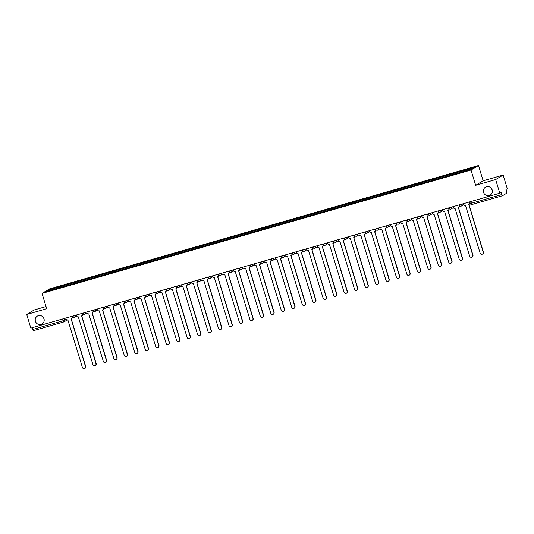 <?xml version="1.0" encoding="UTF-8"?>
<svg xmlns="http://www.w3.org/2000/svg" width="534" height="534" viewBox="0 0 534 534"><rect width="100%" height="100%" fill="white"/><g stroke="black" fill="none" stroke-linecap="round" stroke-linejoin="round"><path stroke-width="0.8" d="M43.915 318.564A4.599 4.459 59 0 1 43 317.042M43.995 318.818A4.599 4.459 59 0 1 42.073 323.998A4.599 4.459 59 0 1 35.411 321.294A4.599 4.459 59 0 1 37.34 316.115A4.599 4.459 59 0 1 43.995 318.818M492.068 189.637A4.599 4.459 59 0 1 491.153 188.115M492.148 189.89A4.599 4.459 59 0 1 490.225 195.07A4.599 4.459 59 0 1 483.564 192.36A4.599 4.459 59 0 1 485.493 187.187A4.599 4.459 59 0 1 492.148 189.89M46.037 306.563L34.203 309.967L26.7 314.473L30.845 328.123L499.797 193.208L495.652 179.558L503.155 175.052L483.157 180.806L478.511 165.507L49.549 288.914L42.046 293.42L471.008 170.012L475.661 185.311L495.652 179.558M503.155 175.052L507.3 188.709L505.972 189.503L506.619 191.633A1.435 0.34 73.9 0 1 506.733 193.181L502.487 195.731A1.435 0.34 73.9 0 1 502.467 195.738L472.096 204.475A1.435 0.34 -106.1 0 1 472.076 204.482A1.435 0.34 -106.1 0 1 471.382 203.28L501.773 194.543A1.435 0.34 73.9 0 0 502.467 195.738L472.076 204.482A1.435 1.435 0 0 1 470.307 203.521L471.382 203.28L470.848 201.538M26.7 314.473L46.692 308.719L42.046 293.42M63.886 321.915L33.542 330.646A1.435 0.34 -106.1 0 1 33.522 330.653A1.435 0.34 -106.1 0 1 32.821 329.451L63.212 320.714L66.276 319.292M32.294 327.709L32.821 329.451M501.773 194.543L501.126 192.414L499.797 193.208M463.465 171.401L463.405 170.633L474.679 167.389L472.156 168.904L460.535 172.355L56.798 288.507L45.877 291.537L48.4 290.029L59.668 286.785L59.735 287.666M463.405 170.633L59.668 286.785M478.511 165.507L471.008 170.012M483.157 180.806L475.661 185.311M60.302 287.499L60.022 286.571M49.121 290.603L48.4 290.029M463.532 203.648L463.779 204.469A1.435 1.395 -121 0 0 465.541 205.45L480.126 253.103A1.655 1.602 -121 0 0 482.516 254.077A1.655 1.602 -121 0 0 483.21 252.215L468.825 204.509A1.435 1.395 -121 0 0 469.753 202.746L469.947 202.633A1.435 1.395 59 0 1 469.246 204.302M469.713 201.865L469.947 202.633M468.932 204.469L483.404 252.101A1.655 1.602 59 0 1 482.616 254.017M469.499 201.925L469.753 202.746M453.066 206.658L453.313 207.479A1.435 1.395 -121 0 0 455.075 208.46L469.66 256.113A1.655 1.602 -121 0 0 472.056 257.088A1.655 1.602 -121 0 0 472.744 255.225L458.359 207.519A1.435 1.395 -121 0 0 459.287 205.757L459.48 205.643A1.435 1.395 59 0 1 458.779 207.312M459.247 204.876L459.48 205.643M458.472 207.479L472.944 255.112A1.655 1.602 59 0 1 472.149 257.028M459.033 204.936L459.287 205.757M442.599 209.668L442.846 210.489A1.435 1.395 -121 0 0 444.608 211.477L459.193 259.123A1.655 1.602 -121 0 0 461.59 260.098A1.655 1.602 -121 0 0 462.277 258.236L447.892 210.529A1.435 1.395 -121 0 0 448.82 208.767L449.014 208.654A1.435 1.395 59 0 1 448.313 210.323M448.78 207.886L449.014 208.654M448.006 210.489L462.477 258.122A1.655 1.602 59 0 1 461.683 260.038M448.567 207.946L448.82 208.767M432.133 212.679L432.38 213.5A1.435 1.395 -121 0 0 434.142 214.488L448.727 262.141A1.655 1.602 -121 0 0 451.123 263.108A1.655 1.602 -121 0 0 451.811 261.253L437.426 213.54A1.435 1.395 -121 0 0 438.354 211.784L438.548 211.664A1.435 1.395 59 0 1 437.847 213.34M438.314 210.897L438.548 211.664M437.54 213.5L452.011 261.133A1.655 1.602 59 0 1 451.217 263.048M438.1 210.957L438.354 211.784M421.666 215.689L421.913 216.51A1.435 1.395 -121 0 0 423.676 217.498L438.26 265.151A1.655 1.602 -121 0 0 440.657 266.119A1.655 1.602 -121 0 0 441.351 264.263L426.96 216.55A1.435 1.395 -121 0 0 427.888 214.795L428.081 214.675A1.435 1.395 59 0 1 427.38 216.35M427.847 213.907L428.081 214.675M427.073 216.517L441.545 264.143A1.655 1.602 59 0 1 440.75 266.059M427.641 213.974L427.888 214.795M411.2 218.7L411.447 219.521A1.435 1.395 -121 0 0 413.209 220.509L427.794 268.161A1.655 1.602 -121 0 0 430.19 269.129A1.655 1.602 -121 0 0 430.885 267.274L416.493 219.561A1.435 1.395 -121 0 0 417.421 217.805L417.615 217.685A1.435 1.395 59 0 1 416.914 219.361M417.381 216.917L417.615 217.685M416.607 219.527L431.078 267.154A1.655 1.602 59 0 1 430.284 269.069M417.174 216.984L417.421 217.805M400.734 221.71L400.987 222.531A1.435 1.395 -121 0 0 402.743 223.519L417.328 271.172A1.655 1.602 -121 0 0 419.724 272.146A1.655 1.602 -121 0 0 420.418 270.284L406.034 222.571A1.435 1.395 -121 0 0 406.955 220.816L407.148 220.696A1.435 1.395 59 0 1 406.447 222.371M406.915 219.935L407.148 220.696M406.14 222.538L420.612 270.164A1.655 1.602 59 0 1 419.817 272.08M406.708 219.995L406.955 220.816M390.267 224.721L390.521 225.542A1.435 1.395 -121 0 0 392.276 226.529L406.861 274.182A1.655 1.602 -121 0 0 409.258 275.157A1.655 1.602 -121 0 0 409.952 273.295L395.567 225.582A1.435 1.395 -121 0 0 396.488 223.826L396.682 223.706A1.435 1.395 59 0 1 395.981 225.381M396.455 222.945L396.682 223.706M395.674 225.548L410.145 273.174A1.655 1.602 59 0 1 409.351 275.09M396.241 223.005L396.488 223.826M379.801 227.731L380.054 228.552A1.435 1.395 -121 0 0 381.81 229.54L396.402 277.193A1.655 1.602 -121 0 0 398.791 278.167A1.655 1.602 -121 0 0 399.485 276.305L385.101 228.592A1.435 1.395 -121 0 0 386.022 226.837L386.216 226.716A1.435 1.395 59 0 1 385.515 228.392M385.989 225.955L386.216 226.716M385.208 228.559L399.679 276.185A1.655 1.602 59 0 1 398.885 278.101M385.775 226.016L386.022 226.837M369.334 230.741L369.588 231.562A1.435 1.395 -121 0 0 371.344 232.55L385.935 280.203A1.655 1.602 -121 0 0 388.325 281.178A1.655 1.602 -121 0 0 389.019 279.315L374.634 231.602A1.435 1.395 -121 0 0 375.556 229.847L375.756 229.727A1.435 1.395 59 0 1 375.048 231.402M375.522 228.966L375.756 229.727M374.741 231.569L389.213 279.195A1.655 1.602 59 0 1 388.425 281.111M375.309 229.026L375.556 229.847M358.868 233.752L359.122 234.573A1.435 1.395 -121 0 0 360.877 235.561L375.469 283.214A1.655 1.602 -121 0 0 377.858 284.188A1.655 1.602 -121 0 0 378.553 282.326L364.168 234.62A1.435 1.395 -121 0 0 365.089 232.857L365.289 232.744A1.435 1.395 59 0 1 364.582 234.413M365.056 231.976L365.289 232.744M364.275 234.58L378.746 282.212A1.655 1.602 59 0 1 377.959 284.128M364.842 232.036L365.089 232.857M348.408 236.762L348.655 237.59A1.435 1.395 -121 0 0 350.411 238.571L365.002 286.224A1.655 1.602 -121 0 0 367.392 287.199A1.655 1.602 -121 0 0 368.086 285.336L353.702 237.63A1.435 1.395 -121 0 0 354.623 235.868L354.823 235.754A1.435 1.395 59 0 1 354.122 237.423M354.589 234.987L354.823 235.754M353.808 237.59L368.28 285.223A1.655 1.602 59 0 1 367.492 287.138M354.376 235.047L354.623 235.868M337.942 239.779L338.189 240.6A1.435 1.395 -121 0 0 339.951 241.582L354.536 289.234A1.655 1.602 -121 0 0 356.926 290.209A1.655 1.602 -121 0 0 357.62 288.347L343.235 240.64A1.435 1.395 -121 0 0 344.163 238.878L344.357 238.765A1.435 1.395 59 0 1 343.656 240.433M344.123 237.997L344.357 238.765M343.342 240.6L357.813 288.233A1.655 1.602 59 0 1 357.026 290.149M343.909 238.057L344.163 238.878M327.476 242.79L327.722 243.611A1.435 1.395 -121 0 0 329.485 244.592L344.07 292.245A1.655 1.602 -121 0 0 346.466 293.219A1.655 1.602 -121 0 0 347.153 291.357L332.769 243.651A1.435 1.395 -121 0 0 333.697 241.889L333.89 241.775A1.435 1.395 59 0 1 333.189 243.444M333.657 241.008L333.89 241.775M332.882 243.611L347.354 291.244A1.655 1.602 59 0 1 346.559 293.159M333.443 241.068L333.697 241.889M317.009 245.8L317.256 246.621A1.435 1.395 -121 0 0 319.018 247.609L333.603 295.255A1.655 1.602 -121 0 0 335.999 296.23A1.655 1.602 -121 0 0 336.687 294.368L322.302 246.661A1.435 1.395 -121 0 0 323.23 244.899L323.424 244.786A1.435 1.395 59 0 1 322.723 246.454M323.19 244.018L323.424 244.786M322.416 246.621L336.887 294.254A1.655 1.602 59 0 1 336.093 296.17M322.977 244.078L323.23 244.899M306.543 248.811L306.79 249.632A1.435 1.395 -121 0 0 308.552 250.62L323.137 298.272A1.655 1.602 -121 0 0 325.533 299.24A1.655 1.602 -121 0 0 326.221 297.385L311.836 249.672A1.435 1.395 -121 0 0 312.764 247.916L312.957 247.796A1.435 1.395 59 0 1 312.257 249.465M312.724 247.028L312.957 247.796M311.949 249.632L326.421 297.264A1.655 1.602 59 0 1 325.627 299.18M312.51 247.088L312.764 247.916M296.076 251.821L296.323 252.642A1.435 1.395 -121 0 0 298.085 253.63L312.67 301.283A1.655 1.602 -121 0 0 315.067 302.251A1.655 1.602 -121 0 0 315.761 300.395L301.37 252.682A1.435 1.395 -121 0 0 302.297 250.927L302.491 250.806A1.435 1.395 59 0 1 301.79 252.482M302.257 250.039L302.491 250.806M301.483 252.642L315.954 300.275A1.655 1.602 59 0 1 315.16 302.191M302.05 250.106L302.297 250.927M285.61 254.831L285.857 255.653A1.435 1.395 -121 0 0 287.619 256.64L302.204 304.293A1.655 1.602 -121 0 0 304.6 305.261A1.655 1.602 -121 0 0 305.294 303.405L290.903 255.693A1.435 1.395 -121 0 0 291.831 253.937L292.025 253.817A1.435 1.395 59 0 1 291.324 255.492M291.791 253.049L292.025 253.817M291.017 255.659L305.488 303.285A1.655 1.602 59 0 1 304.694 305.201M291.584 253.116L291.831 253.937M275.143 257.842L275.397 258.663A1.435 1.395 -121 0 0 277.153 259.651L291.738 307.304A1.655 1.602 -121 0 0 294.134 308.272A1.655 1.602 -121 0 0 294.828 306.416L280.443 258.703A1.435 1.395 -121 0 0 281.365 256.947L281.558 256.827A1.435 1.395 59 0 1 280.857 258.503M281.325 256.066L281.558 256.827M280.55 258.67L295.022 306.296A1.655 1.602 59 0 1 294.227 308.211M281.118 256.126L281.365 256.947M264.677 260.852L264.931 261.673A1.435 1.395 -121 0 0 266.686 262.661L281.271 310.314A1.655 1.602 -121 0 0 283.667 311.289A1.655 1.602 -121 0 0 284.362 309.426L269.977 261.713A1.435 1.395 -121 0 0 270.898 259.958L271.092 259.838A1.435 1.395 59 0 1 270.391 261.513M270.865 259.077L271.092 259.838M270.084 261.68L284.555 309.306A1.655 1.602 59 0 1 283.761 311.222M270.651 259.137L270.898 259.958M254.211 263.863L254.464 264.684A1.435 1.395 -121 0 0 256.22 265.672L270.811 313.325A1.655 1.602 -121 0 0 273.201 314.299A1.655 1.602 -121 0 0 273.895 312.437L259.511 264.724A1.435 1.395 -121 0 0 260.432 262.968L260.625 262.848A1.435 1.395 59 0 1 259.924 264.524M260.398 262.087L260.625 262.848M259.617 264.69L274.089 312.317A1.655 1.602 59 0 1 273.295 314.232M260.185 262.147L260.432 262.968M243.744 266.873L243.998 267.694A1.435 1.395 -121 0 0 245.753 268.682L260.345 316.335A1.655 1.602 -121 0 0 262.735 317.309A1.655 1.602 -121 0 0 263.429 315.447L249.044 267.734A1.435 1.395 -121 0 0 249.965 265.979L250.166 265.859A1.435 1.395 59 0 1 249.458 267.534M249.932 265.098L250.166 265.859M249.151 267.701L263.622 315.327A1.655 1.602 59 0 1 262.835 317.243M249.718 265.158L249.965 265.979M233.278 269.884L233.532 270.705A1.435 1.395 -121 0 0 235.287 271.693L249.879 319.345A1.655 1.602 -121 0 0 252.268 320.32A1.655 1.602 -121 0 0 252.962 318.458L238.578 270.745A1.435 1.395 -121 0 0 239.499 268.989L239.699 268.876A1.435 1.395 59 0 1 238.992 270.544M239.466 268.108L239.699 268.876M238.685 270.711L253.156 318.344A1.655 1.602 59 0 1 252.368 320.253M239.252 268.168L239.499 268.989M222.818 272.894L223.065 273.715A1.435 1.395 -121 0 0 224.821 274.703L239.412 322.356A1.655 1.602 -121 0 0 241.802 323.33A1.655 1.602 -121 0 0 242.496 321.468L228.111 273.762A1.435 1.395 -121 0 0 229.033 272L229.233 271.886A1.435 1.395 59 0 1 228.532 273.555M228.999 271.118L229.233 271.886M228.218 273.722L242.69 321.355A1.655 1.602 59 0 1 241.902 323.27M228.786 271.179L229.033 272M212.352 275.904L212.599 276.732A1.435 1.395 -121 0 0 214.361 277.713L228.946 325.366A1.655 1.602 -121 0 0 231.335 326.341A1.655 1.602 -121 0 0 232.03 324.478L217.645 276.772A1.435 1.395 -121 0 0 218.573 275.01L218.766 274.897A1.435 1.395 59 0 1 218.066 276.565M218.533 274.129L218.766 274.897M217.759 276.732L232.223 324.365A1.655 1.602 59 0 1 231.436 326.281M218.319 274.189L218.573 275.01M201.885 278.922L202.132 279.743A1.435 1.395 -121 0 0 203.895 280.724L218.479 328.377A1.655 1.602 -121 0 0 220.876 329.351A1.655 1.602 -121 0 0 221.563 327.489L207.179 279.783A1.435 1.395 -121 0 0 208.106 278.02L208.3 277.907A1.435 1.395 59 0 1 207.599 279.576M208.066 277.139L208.3 277.907M207.292 279.743L221.764 327.375A1.655 1.602 59 0 1 220.969 329.291M207.853 277.199L208.106 278.02M191.419 281.932L191.666 282.753A1.435 1.395 -121 0 0 193.428 283.734L208.013 331.387A1.655 1.602 -121 0 0 210.409 332.362A1.655 1.602 -121 0 0 211.097 330.499L196.712 282.793A1.435 1.395 -121 0 0 197.64 281.031L197.834 280.917A1.435 1.395 59 0 1 197.133 282.586M197.6 280.15L197.834 280.917M196.826 282.753L211.297 330.386A1.655 1.602 59 0 1 210.503 332.302M197.386 280.21L197.64 281.031M180.953 284.942L181.2 285.763A1.435 1.395 -121 0 0 182.962 286.751L197.547 334.397A1.655 1.602 -121 0 0 199.943 335.372A1.655 1.602 -121 0 0 200.63 333.51L186.246 285.803A1.435 1.395 -121 0 0 187.174 284.041L187.367 283.928A1.435 1.395 59 0 1 186.666 285.597M187.134 283.16L187.367 283.928M186.359 285.763L200.831 333.396A1.655 1.602 59 0 1 200.036 335.312M186.92 283.22L187.174 284.041M170.486 287.953L170.733 288.774A1.435 1.395 -121 0 0 172.495 289.762L187.08 337.415A1.655 1.602 -121 0 0 189.477 338.382A1.655 1.602 -121 0 0 190.171 336.527L175.779 288.814A1.435 1.395 -121 0 0 176.707 287.058L176.901 286.938A1.435 1.395 59 0 1 176.2 288.614M176.667 286.171L176.901 286.938M175.893 288.774L190.364 336.407A1.655 1.602 59 0 1 189.57 338.322M176.46 286.231L176.707 287.058M160.02 290.963L160.267 291.784A1.435 1.395 -121 0 0 162.029 292.772L176.614 340.425A1.655 1.602 -121 0 0 179.01 341.393A1.655 1.602 -121 0 0 179.704 339.537L165.313 291.824A1.435 1.395 -121 0 0 166.241 290.069L166.434 289.949A1.435 1.395 59 0 1 165.734 291.624M166.201 289.181L166.434 289.949M165.427 291.784L179.898 339.417A1.655 1.602 59 0 1 179.104 341.333M165.994 289.248L166.241 290.069M149.553 293.974L149.807 294.795A1.435 1.395 -121 0 0 151.563 295.783L166.147 343.435A1.655 1.602 -121 0 0 168.544 344.403A1.655 1.602 -121 0 0 169.238 342.548L154.853 294.835A1.435 1.395 -121 0 0 155.774 293.079L155.968 292.959A1.435 1.395 59 0 1 155.267 294.635M155.734 292.191L155.968 292.959M154.96 294.801L169.432 342.428A1.655 1.602 59 0 1 168.637 344.343M155.528 292.258L155.774 293.079M139.087 296.984L139.341 297.805A1.435 1.395 -121 0 0 141.096 298.793L155.681 346.446A1.655 1.602 -121 0 0 158.077 347.414A1.655 1.602 -121 0 0 158.772 345.558L144.387 297.845A1.435 1.395 -121 0 0 145.308 296.09L145.502 295.969A1.435 1.395 59 0 1 144.801 297.645M145.275 295.209L145.502 295.969M144.494 297.812L158.965 345.438A1.655 1.602 59 0 1 158.171 347.354M145.061 295.269L145.308 296.09M128.621 299.995L128.874 300.816A1.435 1.395 -121 0 0 130.63 301.803L145.221 349.456A1.655 1.602 -121 0 0 147.611 350.431A1.655 1.602 -121 0 0 148.305 348.569L133.921 300.856A1.435 1.395 -121 0 0 134.842 299.1L135.035 298.98A1.435 1.395 59 0 1 134.334 300.655M134.808 298.219L135.035 298.98M134.027 300.822L148.499 348.448A1.655 1.602 59 0 1 147.704 350.364M134.595 298.279L134.842 299.1M118.154 303.005L118.408 303.826A1.435 1.395 -121 0 0 120.163 304.814L134.755 352.467A1.655 1.602 -121 0 0 137.145 353.441A1.655 1.602 -121 0 0 137.839 351.579L123.454 303.866A1.435 1.395 -121 0 0 124.375 302.111L124.576 301.99A1.435 1.395 59 0 1 123.868 303.666M124.342 301.229L124.576 301.99M123.561 303.833L138.032 351.459A1.655 1.602 59 0 1 137.245 353.374M124.128 301.289L124.375 302.111M107.694 306.015L107.941 306.836A1.435 1.395 -121 0 0 109.697 307.824L124.288 355.477A1.655 1.602 -121 0 0 126.678 356.452A1.655 1.602 -121 0 0 127.372 354.589L112.988 306.876A1.435 1.395 -121 0 0 113.909 305.121L114.109 305.001A1.435 1.395 59 0 1 113.402 306.676M113.875 304.24L114.109 305.001M113.095 306.843L127.566 354.469A1.655 1.602 59 0 1 126.778 356.385M113.662 304.3L113.909 305.121M97.228 309.026L97.475 309.847A1.435 1.395 -121 0 0 99.231 310.835L113.822 358.488A1.655 1.602 -121 0 0 116.212 359.462A1.655 1.602 -121 0 0 116.906 357.6L102.521 309.887A1.435 1.395 -121 0 0 103.449 308.131L103.643 308.018A1.435 1.395 59 0 1 102.942 309.687M103.409 307.25L103.643 308.018M102.628 309.853L117.1 357.486A1.655 1.602 59 0 1 116.312 359.402M103.195 307.31L103.449 308.131M86.762 312.036L87.009 312.864A1.435 1.395 -121 0 0 88.771 313.845L103.356 361.498A1.655 1.602 -121 0 0 105.745 362.473A1.655 1.602 -121 0 0 106.44 360.61L92.055 312.904A1.435 1.395 -121 0 0 92.983 311.142L93.176 311.028A1.435 1.395 59 0 1 92.475 312.697M92.943 310.261L93.176 311.028M92.168 312.864L106.633 360.497A1.655 1.602 59 0 1 105.845 362.412M92.729 310.321L92.983 311.142M76.295 315.053L76.542 315.874A1.435 1.395 -121 0 0 78.304 316.856L92.889 364.508A1.655 1.602 -121 0 0 95.286 365.483A1.655 1.602 -121 0 0 95.973 363.621L81.589 315.914A1.435 1.395 -121 0 0 82.516 314.152L82.71 314.039A1.435 1.395 59 0 1 82.009 315.707M82.476 313.271L82.71 314.039M81.702 315.874L96.173 363.507A1.655 1.602 59 0 1 95.379 365.423M82.263 313.331L82.516 314.152M65.829 318.064L66.076 318.885A1.435 1.395 -121 0 0 67.838 319.866L82.423 367.519A1.655 1.602 -121 0 0 84.819 368.493A1.655 1.602 -121 0 0 85.507 366.631L71.122 318.925A1.435 1.395 -121 0 0 72.05 317.163L72.244 317.049A1.435 1.395 59 0 1 71.543 318.718M72.01 316.282L72.244 317.049M71.236 318.885L85.707 366.518A1.655 1.602 59 0 1 84.913 368.433M71.796 316.342L72.05 317.163M72.224 316.535L75.901 315.16M74.82 315.474L74.907 315.761A1.435 1.395 59 0 1 73.979 317.516M82.683 313.525L86.368 312.15M85.28 312.463L85.367 312.75A1.435 1.395 59 0 1 84.445 314.506M93.15 310.514L96.834 309.139M95.746 309.453L95.833 309.74A1.435 1.395 59 0 1 94.912 311.496M103.616 307.504L107.301 306.129M106.213 306.443L106.299 306.73A1.435 1.395 59 0 1 105.378 308.485M114.082 304.487L117.76 303.118M116.679 303.432L116.766 303.719A1.435 1.395 59 0 1 115.845 305.475M124.549 301.476L128.227 300.108M127.145 300.422L127.232 300.709A1.435 1.395 59 0 1 126.311 302.464M135.015 298.466L138.693 297.098M137.612 297.411L137.699 297.698A1.435 1.395 59 0 1 136.777 299.454M145.482 295.456L149.16 294.087M148.078 294.401L148.165 294.688A1.435 1.395 59 0 1 147.237 296.443M155.948 292.445L159.626 291.077M158.545 291.39L158.631 291.671A1.435 1.395 59 0 1 157.704 293.433M166.414 289.435L170.092 288.066M169.011 288.373L169.098 288.66A1.435 1.395 59 0 1 168.17 290.423M176.881 286.424L180.559 285.056M179.477 285.363L179.564 285.65A1.435 1.395 59 0 1 178.636 287.412M187.347 283.414L191.025 282.045M189.944 282.353L190.031 282.64A1.435 1.395 59 0 1 189.103 284.402M197.814 280.403L201.492 279.035M200.41 279.342L200.497 279.629A1.435 1.395 59 0 1 199.569 281.391M208.273 277.393L211.958 276.018M210.87 276.332L210.957 276.619A1.435 1.395 59 0 1 210.036 278.374M218.74 274.383L222.424 273.007M221.336 273.321L221.423 273.608A1.435 1.395 59 0 1 220.502 275.364M229.206 271.372L232.891 269.997M231.803 270.311L231.889 270.598A1.435 1.395 59 0 1 230.968 272.353M239.673 268.355L243.35 266.987M242.269 267.3L242.356 267.587A1.435 1.395 59 0 1 241.435 269.343M250.139 265.345L253.817 263.976M252.736 264.29L252.822 264.577A1.435 1.395 59 0 1 251.901 266.332M260.605 262.334L264.283 260.966M263.202 261.28L263.289 261.567A1.435 1.395 59 0 1 262.361 263.322M271.072 259.324L274.75 257.955M273.668 258.269L273.755 258.556A1.435 1.395 59 0 1 272.827 260.312M281.538 256.313L285.216 254.945M284.135 255.259L284.221 255.546A1.435 1.395 59 0 1 283.294 257.301M292.005 253.303L295.682 251.935M294.601 252.242L294.688 252.529A1.435 1.395 59 0 1 293.76 254.291M302.471 250.292L306.149 248.924M305.068 249.231L305.154 249.518A1.435 1.395 59 0 1 304.226 251.28M312.937 247.282L316.615 245.914M315.534 246.221L315.621 246.508A1.435 1.395 59 0 1 314.693 248.27M323.404 244.272L327.082 242.903M326 243.21L326.087 243.497A1.435 1.395 59 0 1 325.159 245.26M333.863 241.261L337.548 239.886M336.46 240.2L336.547 240.487A1.435 1.395 59 0 1 335.626 242.242M344.33 238.251L348.014 236.876M346.926 237.189L347.013 237.476A1.435 1.395 59 0 1 346.092 239.232M354.796 235.24L358.481 233.865M357.393 234.179L357.48 234.466A1.435 1.395 59 0 1 356.558 236.222M365.263 232.23L368.941 230.855M367.859 231.169L367.946 231.456A1.435 1.395 59 0 1 367.025 233.211M375.729 229.213L379.407 227.844M378.326 228.158L378.412 228.445A1.435 1.395 59 0 1 377.491 230.201M386.195 226.202L389.873 224.834M388.792 225.148L388.879 225.435A1.435 1.395 59 0 1 387.951 227.19M396.662 223.192L400.34 221.824M399.258 222.137L399.345 222.424A1.435 1.395 59 0 1 398.417 224.18M407.128 220.182L410.806 218.813M409.725 219.127L409.812 219.414A1.435 1.395 59 0 1 408.884 221.169M417.595 217.171L421.273 215.803M420.191 216.116L420.278 216.397A1.435 1.395 59 0 1 419.35 218.159M428.061 214.161L431.739 212.792M430.658 213.099L430.744 213.386A1.435 1.395 59 0 1 429.817 215.149M438.527 211.15L442.205 209.782M441.124 210.089L441.211 210.376A1.435 1.395 59 0 1 440.283 212.138M448.994 208.14L452.672 206.771M451.59 207.079L451.677 207.366A1.435 1.395 59 0 1 450.749 209.128M459.454 205.129L463.138 203.761M462.05 204.068L462.137 204.355A1.435 1.395 59 0 1 461.216 206.117M64.354 318.484L64.854 320.146A1.435 1.395 -121 0 1 63.933 321.902A1.435 0.34 -106.1 0 1 63.913 321.909A1.435 0.34 -106.1 0 1 63.212 320.714L62.685 318.965M470.341 203.487L469.793 201.839M459.333 204.856L459.427 205.163A1.435 1.435 0 0 0 461.536 205.977L463.826 204.602M448.867 207.866L448.961 208.173A1.435 1.435 0 0 0 451.07 208.988L453.359 207.613M438.401 210.877L438.494 211.184A1.435 1.435 0 0 0 440.603 211.998L442.893 210.623M427.934 213.887L428.028 214.194A1.435 1.435 0 0 0 430.137 215.008L432.427 213.633M417.468 216.897L417.561 217.204A1.435 1.435 0 0 0 419.677 218.019L421.967 216.644M407.001 219.908L407.095 220.215A1.435 1.435 0 0 0 409.211 221.029L411.5 219.654M396.535 222.918L396.629 223.225A1.435 1.435 0 0 0 398.744 224.04L401.034 222.665M386.069 225.929L386.162 226.236A1.435 1.435 0 0 0 388.278 227.05L390.568 225.675M375.602 228.939L375.696 229.246A1.435 1.435 0 0 0 377.812 230.061L380.101 228.686M365.136 231.95L365.229 232.257A1.435 1.435 0 0 0 367.345 233.071L369.635 231.696M354.669 234.96L354.763 235.267A1.435 1.435 0 0 0 356.879 236.081L359.168 234.706M344.203 237.97L344.296 238.277A1.435 1.435 0 0 0 346.412 239.092L348.702 237.717M333.743 240.988L333.837 241.295A1.435 1.435 0 0 0 335.946 242.102L338.236 240.734M323.277 243.998L323.37 244.305A1.435 1.435 0 0 0 325.48 245.119L327.769 243.744M312.811 247.008L312.904 247.315A1.435 1.435 0 0 0 315.013 248.13L317.303 246.755M302.344 250.019L302.438 250.326A1.435 1.435 0 0 0 304.554 251.14L306.836 249.765M291.878 253.029L291.971 253.336A1.435 1.435 0 0 0 294.087 254.151L296.377 252.776M281.411 256.04L281.505 256.347A1.435 1.435 0 0 0 283.621 257.161L285.91 255.786M270.945 259.05L271.038 259.357A1.435 1.435 0 0 0 273.154 260.171L275.444 258.796M260.479 262.06L260.572 262.368A1.435 1.435 0 0 0 262.688 263.182L264.977 261.807M250.012 265.071L250.106 265.378A1.435 1.435 0 0 0 252.222 266.192L254.511 264.817M239.546 268.081L239.639 268.388A1.435 1.435 0 0 0 241.755 269.203L244.045 267.828M229.079 271.092L229.173 271.399A1.435 1.435 0 0 0 231.289 272.213L233.578 270.838M218.613 274.102L218.706 274.409A1.435 1.435 0 0 0 220.822 275.224L223.112 273.849M208.153 277.113L208.247 277.42A1.435 1.435 0 0 0 210.356 278.234L212.645 276.866M197.687 280.13L197.78 280.437A1.435 1.435 0 0 0 199.89 281.251L202.179 279.876M187.22 283.14L187.314 283.447A1.435 1.435 0 0 0 189.423 284.262L191.713 282.887M176.754 286.151L176.847 286.458A1.435 1.435 0 0 0 178.963 287.272L181.246 285.897M166.288 289.161L166.381 289.468A1.435 1.435 0 0 0 168.497 290.282L170.787 288.907M155.821 292.171L155.915 292.478A1.435 1.435 0 0 0 158.031 293.293L160.32 291.918M145.355 295.182L145.448 295.489A1.435 1.435 0 0 0 147.564 296.303L149.854 294.928M134.888 298.192L134.982 298.499A1.435 1.435 0 0 0 137.098 299.314L139.387 297.939M124.422 301.203L124.515 301.51A1.435 1.435 0 0 0 126.631 302.324L128.921 300.949M113.956 304.213L114.049 304.52A1.435 1.435 0 0 0 116.165 305.335L118.455 303.959M103.489 307.224L103.583 307.531A1.435 1.435 0 0 0 105.699 308.345L107.988 306.97M93.023 310.234L93.116 310.541A1.435 1.435 0 0 0 95.232 311.355L97.522 309.98M82.563 313.244L82.657 313.551A1.435 1.435 0 0 0 84.766 314.366L87.055 312.991M72.097 316.262L72.19 316.562A1.435 1.435 0 0 0 74.299 317.376L76.589 316.008M67.331 319.913L64.254 321.762A1.435 1.435 0 0 1 63.913 321.909L33.522 330.653"/></g></svg>
